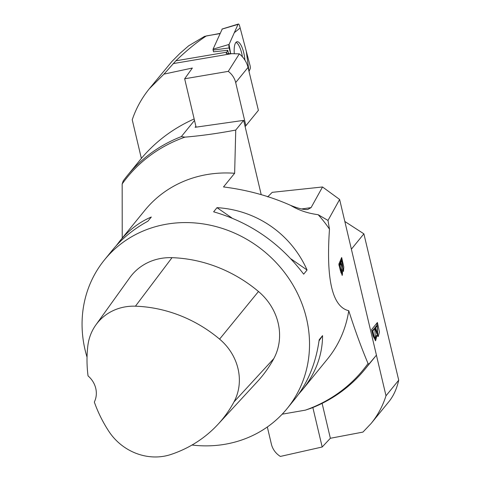 <?xml version="1.0" encoding="UTF-8"?>
<svg xmlns="http://www.w3.org/2000/svg" width="481" height="481" viewBox="0 0 481 481"><rect width="100%" height="100%" fill="white"/><g stroke="black" fill="none" stroke-linecap="round" stroke-linejoin="round"><path stroke-width="0.72" d="M213.089 50.084L213.065 49.164L229.064 44.444L234.313 32.696L240.151 27.982L246.242 51.076L249.014 71.441L250.12 68.969A2.97 0.95 80.4 0 0 250.03 65.458L239.64 26.022A2.97 0.95 80.4 0 0 238.335 24.05A2.97 0.95 80.4 0 0 238.017 24.399L229.064 44.444A2.97 0.95 80.4 0 0 229.148 47.956L213.089 50.084L213.552 51.834L227.729 50.283L226.9 52.14A44.859 14.37 -99.6 0 1 226.196 53.553L239.346 53.854L228.271 71.374L184.662 78.782L192.358 68.031L163.985 74.116L149.344 88.726L171.843 61.556L179.9 53.433L188.624 45.833L204.599 36.352L220.106 33.393M163.985 74.116L175.866 60.804C186.784 50.313 196.97 42.015 206.421 35.907L220.015 33.598M227.729 50.283L228.619 53.662M245.13 126.629L245.881 125.703L235.684 82.564A18.693 17.051 39.2 0 0 228.271 71.374M184.662 78.782L196.092 127.146M149.344 88.726C141.757 98.082 136.051 108.429 132.233 119.769L141.366 158.405M239.346 53.854C243.741 57.492 246.639 62.007 248.04 67.4L258.393 110.353L245.881 125.703M235.991 42.346A15.037 4.816 -99.6 0 1 242.388 56.746M213.065 49.164L222.21 29.058M229.148 47.956L230.67 53.716L229.064 44.444M244.907 60.095A15.188 4.864 80.4 0 0 239.249 42.731A15.188 4.864 80.4 0 0 236.935 41.757A15.188 4.864 80.4 0 0 234.313 53.776M351.383 249.188L363.889 233.838L398.719 380.182L386.002 395.785C382.726 406.054 377.789 415.253 371.2 423.382L362.945 432.094L330.363 438.275L322.186 447.005L280.375 456.427A18.693 17.051 39.2 0 1 271.386 444.155L267.328 426.99M322.186 447.005L312.854 407.533M386.002 395.785L376.407 355.182M377.405 322.504L379.443 332.058L378.234 336.55L376.942 335.389L375.625 340.716L373.112 336.057L371.597 329.635L377.405 322.504M322.114 403.367L330.363 438.275M344.835 221.482L363.889 233.838M398.719 380.182C396.777 388.81 393.506 395.971 388.895 401.665L371.2 423.382M377.242 325.571L375.487 327.729L374.783 327.826L376.539 325.673L377.242 325.571L377.759 334.397L377.056 334.493L374.783 327.826M374.801 328.571L372.805 331.018L372.102 331.12L374.098 328.667L374.801 328.571L375.33 338.251L373.947 337.884L372.102 331.12M372.805 331.018L374.188 336.7L373.484 336.796M374.188 336.7L375.33 338.251M377.868 336.496L376.839 323.196M376.942 335.389L376.244 335.485M375.264 340.686L376.25 335.588M375.487 327.729L377.759 334.397M87.037 357.173A117.755 107.407 39.2 0 1 104.509 259.842A117.755 107.407 39.2 0 1 169.667 223.695A117.755 107.407 39.2 0 1 290.825 281.505A117.755 107.407 39.2 0 1 287.085 408.603A117.755 107.407 39.2 0 1 192.009 445.027M194.504 120.424L181.325 136.604L184.969 137.133C201.028 135.798 217.959 133.441 235.75 130.056L234.638 173.274A117.755 107.407 -140.8 0 0 210.101 174.074A117.755 107.407 -140.8 0 0 144.937 210.221L119.775 241.107C128.728 230.189 139.237 222.162 151.299 217.027L147.914 221.182C133.658 229.01 121.843 238.636 112.47 250.072L104.509 259.842M287.085 408.603L295.045 398.833C307.87 382.846 315.915 363.161 319.18 339.784L322.571 335.624C322.45 355.14 315.71 373.22 302.351 389.869L327.513 358.988A117.755 107.407 -140.8 0 0 348.755 310.714C355.152 330.7 361.58 348.292 368.043 363.486L368.933 364.117L376.431 355.152L339.628 199.465L328 220.442L329.479 229.166C325.974 279.756 332.395 306.938 348.755 310.714M329.479 229.166A117.755 107.407 -140.8 0 0 318.157 214.7L328 220.442M234.638 173.274L223.503 186.935C247.462 189.965 269.859 196.116 290.704 205.399C298.527 210.209 307.678 213.311 318.157 214.7M302.351 389.869L298.491 394.342M116.336 245.593L119.775 241.107M307.058 270.015L303.673 274.17C280.074 243.091 250.054 222.306 213.624 211.814L217.009 207.66C256.445 209.944 291.167 233.988 307.058 270.015L291.029 258.916M95.887 324.909L129.792 277.657A56.073 51.148 39.2 0 1 172.024 257.672A134.578 122.751 39.2 0 1 258.477 291.498A56.073 51.148 39.2 0 1 273.833 358.573A134.578 122.751 39.2 0 1 257.509 381.481L218.079 424.23A131.006 119.492 39.2 0 1 170.803 454.515A52.507 47.89 39.2 0 1 108.838 431.325A131.006 119.492 39.2 0 1 94.324 402.044A22.427 20.461 39.2 0 0 88.053 375.914A131.006 119.492 39.2 0 1 87.843 345.815A52.507 47.89 39.2 0 1 95.887 324.909A52.507 47.89 39.2 0 1 135.432 306.193A131.006 119.492 39.2 0 1 219.595 339.123A52.507 47.89 39.2 0 1 233.97 401.93A131.006 119.492 39.2 0 1 218.079 424.23M217.009 207.66L231.926 217.989M322.571 335.624L319.023 340.921M181.325 136.604A153.271 139.797 -140.8 0 0 127.309 175.637A153.271 139.797 -140.8 0 0 123.214 180.946L122.162 183.952L122.234 238.089M194.156 118.957C173.322 128.241 155.718 141.402 141.342 158.435L127.309 175.637M261.213 194.685L243.645 120.37L195.13 127.285L195.905 126.335M282.179 414.183L305.357 410.143L310.936 408.297A153.271 139.797 -140.8 0 0 364.953 369.264A153.271 139.797 -140.8 0 0 368.933 364.117M305.357 410.143A152.267 138.883 -140.8 0 0 368.043 363.486M290.704 205.399C298.515 208.574 304.226 209.926 307.84 209.457L311.081 207.612L322.523 186.971L272.228 192.34L267.658 196.879M322.523 186.971L339.628 199.465M184.969 137.133A152.267 138.883 -140.8 0 0 122.162 183.952M243.645 120.37L235.75 130.056M340.368 270.569L342.328 275.318L342.604 270.16L343.5 271.386L343.789 267.015L341.666 257.503L338.846 264.141L340.368 270.569M339.706 265.584L340.674 263.305L341.913 272.871L341.071 271.266L339.706 265.584L339.213 265.674M338.985 265.716L339.953 263.438L340.674 263.305M340.56 271.362L341.071 271.266M341.005 262.518L341.859 260.51L341.137 260.642L340.283 262.65L341.005 262.518L343.007 269.234L342.021 269.162M341.179 258.646L341.63 260.552M343.236 268.891L343.079 271.11M342.195 270.232L342.604 270.16M341.859 260.51L343.007 269.234M340.283 262.65L340.446 263.347M342.153 272.553L341.925 275.12M340.975 272.901L341.913 272.871M175.866 60.804L226.9 52.14M231.343 53.728L173.148 63.606M248.04 67.4L235.684 82.564M238.017 24.399L222.018 29.113M374.645 337.788L373.947 337.884M135.432 306.193L172.024 257.672M219.595 339.123L258.477 291.498M233.97 401.93L273.833 358.573M311.081 207.612L301.575 208.964M340.855 272.48L341.45 272.372M222.102 29.022L238.335 24.05M374.807 357.167L364.953 369.264"/></g></svg>
